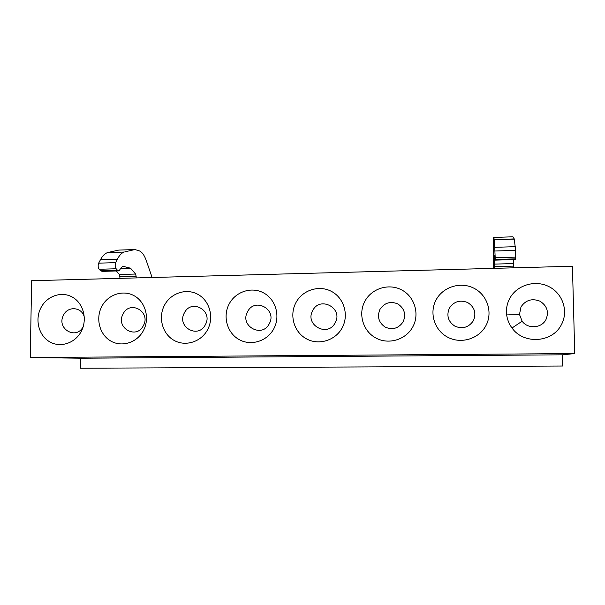<?xml version="1.0" encoding="UTF-8"?>
<svg xmlns="http://www.w3.org/2000/svg" width="605" height="605" viewBox="0 0 605 605"><rect width="100%" height="100%" fill="white"/><g stroke="black" fill="none" stroke-linecap="round" stroke-linejoin="round"><path stroke-width="0.91" d="M30.25 357.547L31.649 280.712L572.428 266.26L574.75 353.57L30.25 357.547L80.767 358.213L562.393 354.817L574.75 353.57M81.327 331.26C75.194 343.3 60.22 348.155 49.504 341.712C38.705 335.45 34.727 319.606 40.898 307.816C46.91 295.928 61.665 290.892 72.494 297.168C83.407 303.271 87.612 319.311 81.327 331.26M101.708 306.606C107.849 294.544 123.027 289.417 134.227 295.792C145.518 301.986 149.942 318.268 143.521 330.398C137.267 342.634 121.847 347.557 110.768 341.023C99.591 334.671 95.408 318.585 101.708 306.606M164.409 305.366C170.678 293.107 186.31 287.904 197.903 294.37C209.58 300.655 214.238 317.186 207.681 329.521C201.291 341.938 185.41 346.952 173.945 340.312C162.382 333.862 157.981 317.527 164.409 305.366M229.098 304.081C235.496 291.633 251.604 286.339 263.599 292.903C275.698 299.286 280.591 316.082 273.891 328.606C267.372 341.228 250.999 346.317 239.126 339.579C227.162 333.022 222.527 316.438 229.098 304.081M295.86 302.757C302.394 290.105 319.001 284.721 331.427 291.391C343.958 297.864 349.115 314.933 342.264 327.66C335.594 340.494 318.714 345.667 306.417 338.823C294.022 332.16 289.145 315.311 295.86 302.757M364.807 301.388C371.485 288.532 388.607 283.049 401.493 289.825C414.47 296.397 419.9 313.745 412.89 326.692C406.076 339.73 388.667 344.994 375.924 338.036C363.076 331.275 357.941 314.146 364.807 301.388M436.046 299.974C442.875 286.906 460.534 281.325 473.897 288.207C487.358 294.885 493.075 312.52 485.906 325.679C478.933 338.944 460.957 344.298 447.745 337.227C434.428 330.353 429.021 312.951 436.046 299.974M509.69 298.515C516.67 285.227 534.903 279.54 548.765 286.536C562.733 293.319 568.753 311.257 561.41 324.643C552.441 342.884 523.514 344.646 512.027 328.001C508.918 323.811 507.103 319.16 506.574 314.055C506.083 308.58 507.119 303.4 509.69 298.515M562.393 354.817L562.68 366.033L80.624 368.226L80.767 358.213M84.337 317.292C82.257 307.053 67.942 305.601 63.555 315.099C55.917 328.628 76.48 340.66 83.24 326.481L83.256 326.458M123.057 314.033C115.26 327.766 136.503 339.972 143.393 325.581C151.205 311.696 129.81 299.694 123.057 314.033M184.359 312.936C176.388 326.882 198.357 339.261 205.382 324.651C213.361 310.554 191.24 298.378 184.359 312.936M247.543 311.809C239.406 325.959 262.116 338.528 269.285 323.698C277.438 309.382 254.561 297.025 247.543 311.809M312.702 310.637C304.383 325.014 327.887 337.779 335.2 322.707C343.527 308.172 319.863 295.626 312.702 310.637M379.925 309.435C376.945 316.831 378.753 322.752 385.347 327.207C392.758 330.186 398.71 328.349 403.217 321.694C406.205 314.237 404.374 308.3 397.727 303.869C390.308 300.957 384.372 302.81 379.925 309.435M449.318 308.195C446.286 315.712 448.184 321.724 455.02 326.246C462.689 329.271 468.83 327.403 473.443 320.642C476.49 313.065 474.562 307.03 467.665 302.538C459.989 299.573 453.871 301.456 449.318 308.195M520.988 306.916L519.483 314.449L522.138 321.21C527.734 329.256 541.672 328.334 545.982 319.553C549.083 311.855 547.064 305.722 539.91 301.154C531.961 298.144 525.654 300.065 520.988 306.916M98.653 263.16L115.653 262.638L117.385 259.197C119.374 255.31 121.643 252.928 124.184 252.051L107.561 252.595C104.907 253.48 102.54 255.862 100.46 259.734L98.653 263.16C97.859 265.421 98.033 267.455 99.175 269.263L100.611 270.798L102.177 271.365L118.414 270.904M152.105 277.491L146.334 260.725C144.391 255.197 141.978 251.877 139.089 250.773L134.885 249.547L118.724 250.092L108.212 252.421M134.885 249.547L124.811 251.869M116.251 270.964L119.427 274.488L120.024 278.353M120.04 276.787L136.163 276.349L136.148 277.922M136.163 276.349L135.573 274.042L130.567 268.212L120.796 268.499M122.482 266.185L130.567 268.212M123.118 266.17L121.325 267.425L119.041 270.881L117.536 270.306L116.16 268.764C115.056 266.949 114.889 264.907 115.653 262.638M495.102 251.007L515.626 250.379L514.258 238.922L494.323 239.588L495.2 257.722L495.071 260.135L494.769 255.121L494.323 257.609L494.92 257.586M493.241 268.378L493.446 238.945L493.672 237.447L494.323 239.588M512.919 236.797L514.258 238.922M494.323 257.609L494.202 268.348M494.164 266.639L513.418 266.117L513.456 267.834M513.418 266.117L513.728 259.605M515.626 250.379L515.392 259.553L495.109 260.135M117.385 259.197L100.46 259.734M119.427 274.488L135.573 274.042M100.611 270.798L117.536 270.306M99.175 269.263L116.16 268.764M515.331 246.674L494.928 247.316M493.672 237.447L512.972 236.797M494.149 264.113L513.441 263.576M495.155 259.462L515.566 258.872M495.2 257.722L515.702 257.125M522.138 321.21L512.027 328.001M519.483 314.449L506.574 314.055M124.184 252.051L107.561 252.595M514.333 239.096L494.361 239.762"/></g></svg>
